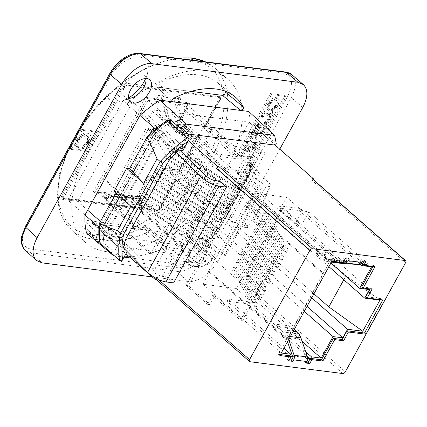 <?xml version="1.0" encoding="UTF-8"?>
<svg xmlns="http://www.w3.org/2000/svg" width="427" height="427" viewBox="0 0 427 427"><rect width="100%" height="100%" fill="white"/><g stroke="black" fill="none" stroke-linecap="round" stroke-linejoin="round"><path stroke-width="0.32" stroke-dasharray="2.13 1.6" d="M201.122 237.172A14.657 8.364 -48.7 0 1 204.031 238.421A14.657 8.364 -48.7 0 1 205.681 245.349A14.657 8.364 -48.7 0 1 191.766 261.18A14.657 8.364 -48.7 0 1 184.677 260.433A14.657 8.364 -48.7 0 1 186.407 246.011A14.657 8.364 -48.7 0 1 201.122 237.172M199.244 220.439A26.794 15.292 131.3 0 0 167.672 245.167A26.794 15.292 131.3 0 0 182.132 264.334A26.794 15.292 131.3 0 0 207.575 235.394A26.794 15.292 131.3 0 0 199.244 220.439M206.631 242.013A14.657 8.364 -48.7 0 1 209.54 243.262A14.657 8.364 -48.7 0 1 206.145 259.792A14.657 8.364 -48.7 0 1 190.186 265.279A14.657 8.364 -48.7 0 1 191.915 250.857A14.657 8.364 -48.7 0 1 206.631 242.013M128.596 98.333A14.657 8.364 -48.7 0 1 124.86 97.025A14.657 8.364 -48.7 0 1 126.589 82.603A14.657 8.364 -48.7 0 1 141.305 73.759A14.657 8.364 -48.7 0 1 144.219 75.008A14.657 8.364 -48.7 0 1 145.991 78.547M145.66 78.547A26.794 15.292 131.3 0 0 147.758 71.987A26.794 15.292 131.3 0 0 139.426 57.026A26.794 15.292 131.3 0 0 107.855 81.76A26.794 15.292 131.3 0 0 122.314 100.921A26.794 15.292 131.3 0 0 128.554 98.002M177.226 151.975L168.932 144.684L174.68 154.222M180.76 150.373L162.965 132.423L110.102 228.183A4.58 1.356 28.9 0 0 104.428 225.061L157.291 129.296A4.58 1.356 -151.1 0 1 162.965 132.423M157.291 129.296L155.529 128.911M153.704 130.892L154.825 132.53L157.456 133.101L168.932 144.684M124.47 245.178L116.069 240.449L104.594 228.867L157.456 133.101M331.651 261.751L324.696 274.299L323.212 274.113L286.693 340.271L288.177 340.463L281.244 353.012L203.012 284.238L236.243 288.471L243.171 275.917L248.663 276.616L245.792 274.091L246.977 274.246L283.501 208.082L282.316 207.933L285.183 210.452L279.696 209.753L295.335 223.502L302.012 224.356L308.94 211.803L302.263 210.954L295.335 223.502M245.792 274.091L282.316 207.933M283.501 208.082L302.012 224.356M104.594 228.867L101.962 228.296L101.007 227.329L100.228 224.143L104.428 225.061M100.228 224.143L149.749 134.436M116.069 240.449L124.358 247.735L123.141 247.58M110.102 228.183L153.079 271.545A6.869 2.034 28.9 0 0 162.249 276.344L166.813 276.926L219.681 181.16M173.592 282.887L166.813 276.926M101.962 228.296L154.825 132.53M101.007 227.329L153.869 131.569M252.117 289.869A2.29 1.308 -48.7 0 1 249.603 291.598L251.06 291.78L252.117 289.869L345.331 371.816M312.436 178.79A2.29 1.308 -48.7 0 1 312.383 180.696L313.108 179.383M156.463 279.738L156.736 279.77A2.29 1.308 -48.7 0 1 156.282 279.578M156.068 278.303A2.29 1.308 -48.7 0 1 156.335 277.673L156.004 278.265M179.58 97.457L180.984 98.696L177.573 98.258L176.164 97.025L179.58 97.457L177.728 101.386L188.558 102.768L176.741 124.172L185.638 125.303L180.808 134.062L198.309 136.293L179.511 170.346L162.009 168.115L157.173 176.874L148.276 175.737L136.459 197.146L125.629 195.763L125.063 196.212L126.467 197.45L123.056 197.018L124.027 197.872L110.678 196.169L126.755 197.253A13.963 10.696 97.3 0 1 127.241 197.295A13.963 10.696 97.3 0 1 131.922 199.473L138.38 205.147L139.432 203.241L132.973 197.562A16.242 12.442 -82.7 0 0 127.529 195.038A16.242 12.442 -82.7 0 0 126.963 194.979L110.518 193.879A4.606 3.528 -82.7 0 0 107.257 195.966L106.419 197.487L102.416 196.975L103.82 198.213L107.823 198.72L109.707 195.315L105.997 194.845L107.124 192.801L97.628 191.59L104.556 179.041L103.072 178.854L139.597 112.691L141.081 112.877L148.009 100.329L226.246 169.103L259.472 173.335L252.544 185.884L258.036 186.583L260.902 189.108L262.093 189.257L257.15 198.208L330.925 263.069M371.533 266.827L308.94 211.803M265.487 290.515L258.815 289.666L251.882 302.22L258.559 303.069L265.487 290.515L246.977 274.246M243.171 275.917L258.815 289.666M248.663 276.616L285.183 210.452M382.789 299.935L383.334 298.948L365.827 296.717M370.118 288.951L370.663 287.963L361.76 286.832M373.033 266.411L373.577 265.423L362.747 264.046M307.744 358.573L306.671 358.44L304.793 361.845L306.746 362.091M289.8 355.931L289.613 356.267L290.275 356.348M343.906 261.127L342.251 260.913L341.435 262.386M345.24 258.709L343.831 257.47L347.84 257.983L347.29 258.97M343.831 257.47L341.685 261.361L330.557 259.947L278.457 354.325L280.411 354.575M289.586 355.739L287.435 359.635L289.389 359.881M364.055 261.105L364.599 260.118L361.189 259.68L362.598 260.918M361.135 263.32L359.31 263.085L361.189 259.68M283.918 348.224L228.146 299.194L227.02 301.238L247.788 303.885L248.92 301.841L228.146 299.194M305.668 351.731L248.92 301.841M302.129 341.37L258.559 303.069M236.243 288.471L251.882 302.22M288.177 340.463L209.94 271.684L203.012 284.238M286.693 340.271L208.456 271.497L209.94 271.684M323.212 274.113L244.981 205.334L208.456 271.497M233.857 266.715L232.032 270.019L251.668 303.266L256.136 307.2L257.961 303.891L236.179 267.008L233.857 266.715L253.494 299.957L257.961 303.891M251.668 303.266L253.494 299.957M238.154 258.927L236.328 262.237L255.965 295.484L260.433 299.412L262.258 296.108L240.481 259.226L238.154 258.927L257.791 292.175L262.258 296.108M255.965 295.484L257.791 292.175M242.451 251.145L240.625 254.455L260.262 287.702L264.729 291.63L266.555 288.321L244.778 251.439L242.451 251.145L262.087 284.393L266.555 288.321M260.262 287.702L262.087 284.393M246.747 243.363L244.922 246.667L264.559 279.915L269.026 283.848L270.851 280.539L249.074 243.657L246.747 243.363L266.384 276.605L270.851 280.539M264.559 279.915L266.384 276.605M251.044 235.576L249.219 238.885L268.855 272.132L273.323 276.061L275.153 272.757L253.371 235.875L251.044 235.576L270.681 268.823L275.153 272.757M268.855 272.132L270.681 268.823M255.341 227.794L253.515 231.103L273.152 264.35L277.619 268.279L279.45 264.97L257.668 228.087L255.341 227.794L274.977 261.041L279.45 264.97M273.152 264.35L274.977 261.041M259.637 220.012L257.812 223.316L277.449 256.563L281.916 260.497L283.747 257.187L261.964 220.305L259.637 220.012L279.274 253.259L283.747 257.187M277.449 256.563L279.274 253.259M263.934 212.224L262.109 215.534L281.745 248.781L286.213 252.709L288.044 249.405L266.261 212.523L263.934 212.224L283.571 245.472L288.044 249.405M281.745 248.781L283.571 245.472M324.696 274.299L246.464 205.526L244.981 205.334M331.624 261.751L253.392 192.972L246.464 205.526M360.185 264.105L299.3 210.575L278.527 207.933L341.12 262.957M302.263 210.954L286.624 197.205L253.392 192.972M379.95 300.08L346.014 275.778L215.55 161.086L198.363 192.219L313.941 293.829M343.815 279.76L346.014 275.778M286.624 197.205L279.696 209.753M232.032 270.019L234.354 270.318L236.179 267.008M236.328 262.237L238.65 262.53L240.481 259.226M240.625 254.455L242.947 254.748L244.778 251.439M244.922 246.667L247.244 246.966L249.074 243.657M249.219 238.885L251.54 239.179L253.371 235.875M253.515 231.103L255.842 231.397L257.668 228.087M257.812 223.316L260.139 223.615L261.964 220.305M262.109 215.534L264.436 215.832L266.261 212.523M304.286 311.326L230.511 246.47L225.568 255.421L224.378 255.271L221.512 252.747L216.019 252.047L200.38 238.298L207.058 239.147L200.13 251.7L193.452 250.846L200.38 238.298M256.136 307.2L234.354 270.318M260.433 299.412L238.65 262.53M264.729 291.63L242.947 254.748M269.026 283.848L247.244 246.966M273.323 276.061L251.54 239.179M277.619 268.279L255.842 231.397M281.916 260.497L260.139 223.615M286.213 252.709L264.436 215.832M342.251 260.913L279.658 205.889L278.527 207.933M359.31 263.085L358.338 262.231L344.984 260.534L328.907 259.451A13.963 10.696 97.3 0 1 328.422 259.402A13.963 10.696 97.3 0 1 323.741 257.23L317.282 251.556L316.231 253.462L322.689 259.141A16.242 12.442 -82.7 0 0 328.133 261.666A16.242 12.442 -82.7 0 0 328.699 261.719L331.56 261.911M345.955 261.388L344.984 260.534M364.423 264.793L300.427 208.531L279.658 205.889M366.008 261.351L364.599 260.118M347.84 257.983L349.243 259.216M306.671 358.44L305.7 357.58L292.351 355.883M294.32 329.372L290.483 325.993L289.426 327.899L295.884 333.578A13.963 10.696 97.3 0 1 299.327 338.926L305.7 357.58M304.793 361.845L306.196 363.078M358.338 262.231L342.262 261.153A13.963 10.696 97.3 0 1 341.776 261.105A13.963 10.696 97.3 0 1 337.095 258.933L330.637 253.254L329.58 255.165L336.038 260.838A16.242 12.442 -82.7 0 0 341.488 263.368M288.844 360.868L287.435 359.635M307.152 356.07L247.788 303.885M289.613 356.267L227.02 301.238M299.3 210.575L300.427 208.531M384.743 300.186L383.334 298.948M372.072 289.196L370.663 287.963M374.986 266.661L373.577 265.423M289.426 327.899L276.077 326.201L282.535 331.88A13.963 10.696 97.3 0 1 285.978 337.229L287.51 341.712M290.483 325.993L277.128 324.296L276.077 326.201M288.721 339.513L287.59 336.193A16.242 12.442 -82.7 0 0 283.587 329.97L277.128 324.296M334.442 262.109L341.333 262.568M329.58 255.165L316.231 253.462M330.637 253.254L317.282 251.556M279.866 355.563L278.457 354.325M331.966 261.18L330.557 259.947M343.089 262.6L341.685 261.361M124.657 242.685L107.78 233.542L102.886 229.24A100.767 57.506 131.3 0 0 102.875 230.911L103.414 230.98A107.583 61.397 131.3 0 0 103.985 243.353L112.669 250.83A107.342 61.258 131.3 0 0 113.449 255.026M124.342 249.784L102.875 230.911M124.358 247.735A100.767 57.506 131.3 0 0 124.342 248.797M179.324 150.192L157.857 131.319A100.767 57.506 131.3 0 0 156.138 132.77L161.032 137.072L172.273 156.431M223.785 216.542L229.63 217.284L253.905 173.309L248.066 172.567L259.189 152.418L265.028 153.165L262.205 150.678L256.456 147.822L253.537 147.454L207.015 231.728L212.667 236.691L223.785 216.542L225.595 217.834L243.475 227.169L247.329 227.66L247.329 225.894A98.237 56.065 131.3 0 0 270.27 184.331L269.901 186.764A93.577 53.407 -48.7 0 1 247.329 227.66M207.015 231.728L209.935 232.096L215.683 234.951L218.507 237.433L229.63 217.284L231.701 217.551L255.976 173.575L253.905 173.309L265.028 153.165M92.04 223.118L118.183 246.742L92.04 223.118L186.658 235.165L251.06 291.78M117.644 246.336L125.954 253.809M157.809 210.682L159.388 208.557A1.831 0.539 -151.1 0 1 159.858 208.451A3.662 2.092 -48.7 0 1 155.834 211.216L62.385 199.318A3.662 2.092 -48.7 0 1 61.739 195.956L122.426 86.019A3.662 2.092 -48.7 0 1 126.456 83.254L219.905 95.152A3.662 2.092 -48.7 0 1 220.551 98.514L204.378 127.806A1.831 0.539 28.9 0 0 203.903 127.913A1.831 0.539 28.9 0 0 204.341 128.655L220.508 99.358L220.439 97.02L220.188 97.676L126.739 85.779L124.657 84.824L124.727 87.161L64.039 197.098L62.278 197.829L64.36 198.779L157.809 210.682A1.831 1.404 -82.7 0 0 157.195 210.394A1.831 1.404 -82.7 0 0 155.834 211.216M64.36 198.779A1.831 1.404 -82.7 0 0 63.746 198.496L157.195 210.394L159.821 209.294L175.993 180.002A1.831 0.539 -151.1 0 1 175.556 179.265A1.831 0.539 -151.1 0 1 176.031 179.159L183.626 180.125L211.968 128.773L204.378 127.806M124.657 84.824L220.225 96.833L157.846 209.833L62.278 197.829M117.425 246.31L117.585 246.021C100.9 230.671 92.275 222.478 91.72 221.437L117.857 245.061L117.585 246.021M188.334 140.803L154.425 110.113L180.909 133.112L180.029 133.336M179.65 133.598L178.897 134.494L152.407 111.495C153.373 111.799 162.452 119.165 179.65 133.598L179.804 133.309M152.407 111.495L149.551 116.667L132.605 101.77L77.629 201.363L87.636 210.164M94.575 216.265L91.72 221.437M124.444 84.637L62.064 197.637M248.695 111.458L250.307 119.864L249.037 122.159L275.143 145.111M275.522 145.159L249.037 122.159L154.425 110.113M175.993 180.002L190.682 192.913L204.528 202.793L185.387 237.46L175.321 244.377L99.277 234.695C96.715 236.04 95.797 237.182 96.539 238.117A99.891 57.01 131.3 0 0 102.982 246.651A99.891 57.01 131.3 0 0 166.114 246.971C168.259 244.767 168.644 243.561 167.256 243.353A17774.772 5254.422 28.9 0 0 149.172 228.312C150.373 229.347 149.978 230.559 148.004 231.941A17143.751 5177.823 -151.4 0 1 166.114 246.971M211.968 128.773L227.5 142.645L219.03 141.567L204.341 128.655M219.03 141.567L231.172 154.531L249.694 156.89A108.095 61.691 -48.7 0 1 223.049 205.152L212.769 203.844L231.701 217.551M249.037 122.159L231.172 154.531M269.901 186.764L266.048 186.273L249.646 174.259L225.595 217.834M249.646 174.259L248.066 172.567M259.189 152.418L253.537 147.454M218.507 237.433L212.667 236.691M215.683 234.951L262.205 150.678M209.935 232.096L256.456 147.822M225.568 255.421L207.058 239.147M177.728 101.386L179.132 102.624L178.272 104.183L187.917 105.41L176.047 126.91L257.15 198.208L230.511 246.47L149.407 175.171L137.537 196.671L200.13 251.7M260.902 189.108L224.378 255.271M307.018 306.372L159.196 176.415L149.407 175.171M311.747 297.811L163.925 167.854L159.196 176.415M328.934 266.672L181.112 136.72L196.335 138.658L179.148 169.791L198.363 192.219M179.148 169.791L163.925 167.854M243.582 172.983L236.905 172.134L243.833 159.586L250.51 160.435L243.582 172.983L262.093 189.257M196.335 138.658L215.55 161.086M252.544 185.884L236.905 172.134M176.047 126.91L185.836 128.159L369.451 289.581M185.836 128.159L181.112 136.72M102.416 196.975L104.562 193.084L93.438 191.664L145.538 97.287L156.661 98.706L158.812 94.815L162.815 95.322L161.977 96.844A4.606 3.528 -82.7 0 0 161.555 101.429L168.073 120.51A16.242 12.442 -82.7 0 0 172.076 126.734L178.534 132.407L179.586 130.502L173.127 124.823A13.963 10.696 97.3 0 1 169.69 119.475L163.311 100.82L162.34 99.966L158.63 99.491L221.223 154.521L241.992 157.163L240.865 159.207L220.097 156.56L221.223 154.521M124.027 197.872L140.104 198.95A13.963 10.696 97.3 0 1 140.59 198.998A13.963 10.696 97.3 0 1 145.271 201.17L151.729 206.849L152.781 204.939L146.328 199.265A16.242 12.442 -82.7 0 0 140.878 196.735A16.242 12.442 -82.7 0 0 140.312 196.682L123.873 195.577A4.606 3.528 -82.7 0 0 120.611 197.664L119.768 199.185L123.184 199.617L124.588 200.855L121.177 200.423L119.768 199.185M125.063 196.212L123.184 199.617M176.164 97.025L175.326 98.546A4.606 3.528 -82.7 0 0 174.905 103.131L181.422 122.207A16.242 12.442 -82.7 0 0 185.425 128.431L191.883 134.11L192.935 132.199L186.482 126.525A13.963 10.696 97.3 0 1 183.039 121.177L176.666 102.523L163.311 100.82M258.036 186.583L221.512 252.747M179.132 102.624L189.962 104.001L178.144 125.41L187.047 126.541L182.212 135.3L199.719 137.526L180.92 171.579L163.413 169.354L158.582 178.107L149.68 176.975L137.862 198.379L127.032 197.002L127.892 195.443L190.485 250.473L169.716 247.825L107.124 192.801M137.537 196.671L127.892 195.443M180.984 98.696L179.105 102.101L175.694 101.663L176.666 102.523M177.573 98.258L175.694 101.663M148.009 100.329L157.504 101.535L158.63 99.491M103.82 198.213L105.971 194.322L94.842 192.903L146.941 98.525L158.07 99.939L160.216 96.048L164.219 96.561L162.34 99.966M126.467 197.45L124.588 200.855M123.056 197.018L121.177 200.423M157.504 101.535L220.097 156.56M178.272 104.183L240.865 159.207M187.917 105.41L250.51 160.435M259.472 173.335L243.833 159.586M141.081 112.877L219.313 181.656L226.246 169.103M139.597 112.691L217.829 181.464L219.313 181.656M103.072 178.854L181.31 247.628L217.829 181.464M234.957 191.664L236.782 188.355L174.622 149.696L170.154 145.767L168.329 149.071L237.284 191.963L234.957 191.664L172.796 153.005L168.329 149.071M174.622 149.696L172.796 153.005M230.66 199.446L232.485 196.142L170.325 157.478L165.857 153.549L164.027 156.858L232.987 199.745L230.66 199.446L168.5 160.787L164.027 156.858M170.325 157.478L168.5 160.787M226.363 207.234L228.189 203.925L166.028 165.265L161.561 161.331L159.73 164.641L228.691 207.527L226.363 207.234L164.203 168.569L159.73 164.641M166.028 165.265L164.203 168.569M222.067 215.016L223.892 211.707L161.732 173.047L157.264 169.113L155.433 172.423L224.394 215.315L222.067 215.016L159.906 176.356L155.433 172.423M161.732 173.047L159.906 176.356M217.77 222.798L219.595 219.494L157.435 180.829L152.967 176.901L151.137 180.21L220.097 223.097L217.77 222.798L155.609 184.138L151.137 180.21M157.435 180.829L155.609 184.138M213.473 230.585L215.299 227.276L153.138 188.617L148.671 184.683L146.84 187.992L215.8 230.879L213.473 230.585L151.313 191.92L146.84 187.992M153.138 188.617L151.313 191.92M209.177 238.367L211.002 235.058L148.842 196.399L144.369 192.465L142.543 195.774L211.504 238.666L209.177 238.367L147.016 199.708L142.543 195.774M148.842 196.399L147.016 199.708M204.88 246.149L206.705 242.846L144.545 204.181L140.072 200.252L138.247 203.562L207.207 246.448L204.88 246.149L142.719 207.49L138.247 203.562M144.545 204.181L142.719 207.49M104.556 179.041L182.793 247.815L181.31 247.628M97.628 191.59L175.86 260.369L182.793 247.815M193.452 250.846L209.091 264.601L175.86 260.369M209.091 264.601L216.019 252.047M236.782 188.355L239.109 188.654L237.284 191.963M232.485 196.142L234.813 196.436L232.987 199.745M228.189 203.925L230.516 204.218L228.691 207.527M223.892 211.707L226.219 212.005L224.394 215.315M219.595 219.494L221.923 219.788L220.097 223.097M215.299 227.276L217.626 227.57L215.8 230.879M211.002 235.058L213.329 235.357L211.504 238.666M206.705 242.846L209.033 243.139L207.207 246.448M170.154 145.767L239.109 188.654M165.857 153.549L234.813 196.436M161.561 161.331L230.516 204.218M157.264 169.113L226.219 212.005M152.967 176.901L221.923 219.788M148.671 184.683L217.626 227.57M144.369 192.465L213.329 235.357M140.072 200.252L209.033 243.139M105.997 194.845L168.59 249.87L169.716 247.825M109.707 195.315L110.678 196.169M125.357 196.255L189.358 252.512L168.59 249.87M107.823 198.72L106.419 197.487M158.812 94.815L160.216 96.048M164.219 96.561L162.815 95.322M177.696 100.863L179.105 102.101M177.995 100.9L241.992 157.163M190.485 250.473L189.358 252.512M188.558 102.768L189.962 104.001M176.741 124.172L178.144 125.41M185.638 125.303L187.047 126.541M180.808 134.062L182.212 135.3M198.309 136.293L199.719 137.526M179.511 170.346L180.92 171.579M162.009 168.115L163.413 169.354M157.173 176.874L158.582 178.107M148.276 175.737L149.68 176.975M136.459 197.146L137.862 198.379M125.629 195.763L127.032 197.002M192.935 132.199L179.586 130.502M191.883 134.11L178.534 132.407M152.781 204.939L139.432 203.241M151.729 206.849L138.38 205.147M156.661 98.706L158.07 99.939M145.538 97.287L146.941 98.525M93.438 191.664L94.842 192.903M104.562 193.084L105.971 194.322M112.669 250.83L114.543 251.071L117.857 245.061M114.468 255.922L124.108 257.15M130.71 257.988L201.976 267.062L175.321 244.377M118.183 246.742L212.795 258.789L212.048 260.144L201.976 267.062M180.909 133.112L188.366 134.062M178.897 134.494L182.212 128.49M203.417 248.909L287.857 95.952C293.824 83.292 292.372 75.728 283.507 73.263L137.697 54.693C129.392 53.391 116.432 62.294 110.508 73.375L26.068 226.331C20.101 238.992 21.553 246.555 30.418 249.021L176.228 267.59C184.533 268.893 197.493 259.99 203.417 248.909A2.749 0.811 -151.1 0 1 206.849 250.612L218.192 260.705L279.76 149.172M152.225 276.904L187.981 281.457L176.639 271.364L30.835 252.8L25.278 250.366M218.192 260.705C211.605 273.013 197.205 282.904 187.981 281.457M96.539 238.117A17143.751 4954.945 -150.8 0 1 80.735 223.38C80.724 221.357 81.637 220.215 83.468 219.942L149.172 228.312L167.256 243.353M83.468 219.942A17774.772 5254.422 28.9 0 0 99.277 234.695L86.548 233.078M204.528 202.793L212.769 203.844L199.158 193.991L183.626 180.125M188.344 133.923L181.998 145.415L182.9 150.646M127.155 251.631L127.924 250.238L125.469 249.928M130.886 206.22L116.859 191.696L116.043 193.175M276.274 143.803L250.307 119.864M185.387 237.46L212.048 260.144M186.658 235.165L212.795 258.789M95.616 131.19L81.018 129.328L70.444 148.484L85.048 150.341L95.616 131.19L96.748 132.183L82.149 130.326L71.576 149.477L86.174 151.334L96.748 132.183M106.963 251.716A108.298 61.808 131.3 0 0 215.875 186.103A108.298 61.808 131.3 0 0 228.183 79.561A108.298 61.808 131.3 0 0 110.545 120.334A108.298 61.808 131.3 0 0 85.176 242.232A108.298 61.808 131.3 0 0 106.963 251.716M161.032 137.072L157.189 141.001L152.669 137.024A9.159 5.225 -48.7 0 1 156.138 132.77M152.669 137.024L104.252 224.719L108.778 228.696L157.189 141.001M108.778 228.696L107.78 233.542M102.886 229.24A9.159 5.225 -48.7 0 1 104.252 224.719M113.94 191.323L116.859 191.696M99.801 242.659L103.985 243.353M171.649 120.772A107.583 61.397 131.3 0 0 158.396 131.388L157.857 131.319M78.269 147.726L79.054 146.728L77.933 145.249L78.563 140.974C80.543 137.686 83.238 136.058 86.644 136.096L88.576 136.88L88.586 142.543L83.046 147.87L83.025 148.804L85.138 147.502L89.9 142.143C91.207 139.768 91.602 137.75 91.084 136.09L90.129 134.574L88.117 133.742C84.151 133.699 80.708 136.01 77.783 140.68L76.55 144.796L75.584 145.041L75.147 145.831L78.269 147.726L74.02 144.838L74.458 144.048L75.419 143.798L76.652 139.688C79.577 135.017 83.025 132.706 86.985 132.749L88.997 133.582L89.953 135.097C90.476 136.757 90.081 138.775 88.768 141.15L84.007 146.509L81.893 147.811L81.92 146.877L87.46 141.55L87.45 135.887L85.517 135.103C82.107 135.065 79.417 136.693 77.436 139.981L76.801 144.251L77.922 145.73L77.138 146.728M75.147 145.831L74.02 144.838M79.054 146.728L77.922 145.73M77.933 145.249L76.801 144.251M83.046 147.87L81.92 146.877M83.025 148.804L81.893 147.811M85.138 147.502L84.007 146.509M76.55 144.796L75.419 143.798M75.584 145.041L74.458 144.048M81.018 129.328L82.149 130.326M85.048 150.341L86.174 151.334M70.444 148.484L71.576 149.477M127.924 250.238L127.022 245.013L120.676 256.504L121.54 261.521M114.543 251.071L120.676 256.504M100.43 221.453L127.022 245.013M181.998 145.415L149.551 116.667M173.8 98.157A17143.751 5180.455 28.6 0 1 158.011 83.388C156.036 84.77 155.647 85.982 156.842 87.023L172.182 101.562M158.011 83.388A98.931 56.46 -48.7 0 1 217.279 82.48A98.931 56.46 -48.7 0 1 224.757 91.058M191.141 91.389L156.842 87.023A17774.772 5254.422 -151.1 0 0 171.937 101.103M148.004 231.941A98.931 56.46 -48.7 0 1 86.676 231.039A98.931 56.46 -48.7 0 1 80.735 223.38M190.682 192.913L199.158 193.991M227.698 209.273L227.671 208.392A108.095 61.691 131.3 0 0 253.761 161.128L253.601 162.351A105.8 60.383 -48.7 0 1 227.698 209.273L226.091 209.07A103.377 58.995 131.3 0 0 251.994 162.148L253.601 162.351M227.671 208.392L223.049 205.152M249.694 156.89L253.761 161.128M247.329 225.894L226.08 210.805L224.912 209.241L226.091 209.07M250.846 142.164L251.508 141.364C250.494 140.574 250.676 139.069 252.058 136.864L253.627 134.019L256.99 134.446L256.275 135.743C255.383 137.467 254.492 138.204 253.595 137.953L252.848 138.85L256.696 139.335L257.203 138.412L256.323 138.167L256.814 135.962L257.604 134.521L260.331 134.868C260.993 134.852 261.03 135.322 260.443 136.272L260.246 136.624L260.78 136.693L263.555 131.66L263.027 131.591L261.244 133.091L255.287 132.333C254.599 132.338 254.529 131.916 255.079 131.057L255.325 130.614L254.796 130.545L249.219 140.648L250.846 142.164L248.087 139.656L253.665 129.552L254.193 129.621L253.948 130.064C253.398 130.918 253.467 131.345 254.161 131.34L260.118 132.098L261.895 130.598L262.424 130.667L259.648 135.701L259.12 135.631L259.312 135.279C259.904 134.324 259.867 133.859 259.2 133.875L256.472 133.528L255.682 134.964L255.191 137.174L256.077 137.419L255.565 138.343L251.722 137.857L252.464 136.955C253.366 137.211 254.257 136.475 255.143 134.751L255.858 133.454L252.496 133.021L250.927 135.866C249.544 138.076 249.363 139.581 250.377 140.371L249.715 141.172M249.219 140.648L248.087 139.656M251.508 141.364L250.377 140.371M253.627 134.019L252.496 133.021M256.99 134.446L255.858 133.454M253.36 137.921L252.234 136.928M252.848 138.85L251.722 137.857M256.696 139.335L255.565 138.343M257.203 138.412L256.077 137.419M257.604 134.521L256.472 133.528M260.331 134.868L259.2 133.875L260.331 134.868M260.246 136.624L259.12 135.631M260.78 136.693L259.648 135.701M263.555 131.66L262.424 130.667M263.027 131.591L261.895 130.598M255.287 132.333L253.697 131.196L255.287 132.333M255.325 130.614L254.193 129.621M254.796 130.545L253.665 129.552M262.637 117.372L264.308 115.776L270.419 116.555L270.926 116.939L270.147 118.412C268.957 120.718 267.297 122.266 265.167 123.056L264.889 123.926L268.444 122.8L273.696 113.294L273.168 113.224L271.396 114.783L265.439 114.025L264.911 113.87L265.466 112.242L264.932 112.178L262.103 117.302L262.637 117.372L261.505 116.374L260.977 116.309L263.806 111.185L264.334 111.25L263.779 112.877L264.313 113.032L270.264 113.79L272.036 112.232L272.565 112.301L267.318 121.807L263.763 122.933L264.035 122.063C266.165 121.273 267.825 119.725 269.021 117.42L269.795 115.941L269.288 115.562L263.176 114.783L261.505 116.374M262.103 117.302L260.977 116.309M270.419 116.555L269.288 115.562L270.419 116.555M269.773 115.674L270.899 116.662M265.167 123.056L264.035 122.063M264.889 123.926L263.763 122.933M268.444 122.8L267.318 121.807M273.696 113.294L272.565 112.301M273.168 113.224L272.036 112.232M265.466 112.242L264.334 111.25M264.932 112.178L263.806 111.185M268.914 110.63L269.56 109.771L268.796 108.522L269.522 104.866C271.209 102.026 273.344 100.601 275.927 100.58L277.224 101.119L277.027 106.067L272.522 110.694L272.447 111.495L274.123 110.353L278.041 105.709L279.285 100.526L278.521 99.112L277.176 98.552C274.177 98.568 271.433 100.591 268.951 104.615L267.782 108.143L267.03 108.378L266.651 109.061L268.914 110.63L265.525 108.068L265.904 107.385L266.651 107.15L267.82 103.622C270.307 99.598 273.045 97.575 276.045 97.553L277.39 98.119L278.153 99.528L276.909 104.716L272.992 109.36L271.316 110.502L271.391 109.702L275.895 105.074L276.098 100.126L274.796 99.587C272.218 99.608 270.083 101.034 268.391 103.873L267.665 107.529L268.428 108.778L267.782 109.638M266.651 109.061L265.525 108.068M269.56 109.771L268.428 108.778M268.796 108.522L267.665 107.529M272.522 110.694L271.391 109.702M272.447 111.495L271.316 110.502M274.123 110.353L272.992 109.36M267.782 108.143L266.651 107.15M267.03 108.378L265.904 107.385M256.317 128.815L258.34 127.299L263.987 128.015C264.74 128.025 264.82 128.49 264.233 129.408L264.019 129.797L264.548 129.861L267.339 124.801L266.811 124.737L264.953 126.264L258.597 125.362L259.109 123.755L258.581 123.686L255.789 128.746L256.317 128.815L254.657 127.753L257.449 122.693L257.983 122.762L257.465 124.364L263.822 125.271L265.679 123.739L266.213 123.809L263.416 128.869L262.888 128.799L263.101 128.415C263.694 127.497 263.608 127.032 262.856 127.022L257.214 126.301L255.186 127.822M255.789 128.746L254.657 127.753M263.987 128.015L262.856 127.022L263.987 128.015M264.019 129.797L262.888 128.799M264.548 129.861L263.416 128.869M267.339 124.801L266.213 123.809M266.811 124.737L265.679 123.739M259.109 123.755L257.983 122.762M258.581 123.686L257.449 122.693M243.998 154.574L244.655 153.773C243.641 152.983 243.828 151.478 245.205 149.269L246.774 146.424L250.142 146.856L249.421 148.153C248.535 149.877 247.644 150.614 246.747 150.357L246 151.259L249.843 151.745L250.355 150.822L249.475 150.576L249.96 148.366L250.756 146.931L253.483 147.278C254.145 147.262 254.182 147.726 253.59 148.681L253.398 149.034L253.926 149.103L256.707 144.07L256.173 144L254.396 145.5L248.439 144.742C247.745 144.748 247.676 144.321 248.231 143.467L248.477 143.024L247.943 142.954L242.371 153.058L243.998 154.574L241.239 152.06L246.817 141.961L247.345 142.031L247.1 142.474C246.55 143.328 246.619 143.755 247.308 143.75L253.264 144.507L255.047 143.008L255.576 143.077L252.795 148.11L252.266 148.041L252.464 147.689C253.051 146.733 253.014 146.269 252.352 146.285L249.624 145.938L248.829 147.374L248.343 149.578L249.224 149.824L248.711 150.752L244.868 150.261L245.616 149.365C246.512 149.615 247.404 148.884 248.295 147.16L249.01 145.863L245.648 145.431L244.079 148.276C242.696 150.485 242.515 151.985 243.529 152.781L242.867 153.581M242.371 153.058L241.239 152.06M244.655 153.773L243.529 152.781M246.774 146.424L245.648 145.431M250.142 146.856L249.01 145.863M246.512 150.331L245.381 149.338M246 151.259L244.868 150.261M249.843 151.745L248.711 150.752M250.355 150.822L249.224 149.824M250.756 146.931L249.624 145.938M253.483 147.278L252.352 146.285L253.483 147.278M253.398 149.034L252.266 148.041M253.926 149.103L252.795 148.11M256.707 144.07L255.576 143.077M256.173 144L255.047 143.008M248.439 144.742L246.843 143.605L248.439 144.742M248.477 143.024L247.345 142.031M247.943 142.954L246.817 141.961M270.408 93.588L236.574 154.878L251.172 156.736L285.006 95.451L270.408 93.588L271.535 94.58L237.7 155.871L252.304 157.734L286.138 96.443L271.535 94.58M285.006 95.451L286.138 96.443M251.172 156.736L252.304 157.734M236.574 154.878L237.7 155.871M243.475 227.169L266.048 186.273M270.27 184.331L251.62 164.539L250.665 162.591L251.994 162.148M255.976 173.575L227.5 142.645M84.946 215.037L68 200.14L122.976 100.542L132.605 101.77M139.928 115.445L122.976 100.542M77.629 201.363L68 200.14M158.396 131.388L155.775 129.125M98.984 227.159L103.414 230.98M146.498 127.764L105.677 201.709L133.662 226.31L128.826 235.063L150.352 253.985L200.839 162.527L179.313 143.605L174.483 152.364L146.498 127.764L148.815 128.057L107.994 202.003L135.973 226.604L131.142 235.362L152.663 254.284L203.151 162.82L181.63 143.899L176.794 152.658L148.815 128.057M174.483 152.364L176.794 152.658M105.677 201.709L107.994 202.003M133.662 226.31L135.973 226.604M179.313 143.605L181.63 143.899M200.839 162.527L203.151 162.82M150.352 253.985L152.663 254.284M128.826 235.063L131.142 235.362M240.449 320.191L281.27 246.246L253.291 221.645L258.121 212.886L236.601 193.965L186.113 285.423L207.634 304.35L212.47 295.591L240.449 320.191L242.766 320.485L283.581 246.539L255.602 221.939L260.438 213.185L238.912 194.258L188.424 285.722L209.951 304.643L214.781 295.884L242.766 320.485M212.47 295.591L214.781 295.884M281.27 246.246L283.581 246.539M253.291 221.645L255.602 221.939M207.634 304.35L209.951 304.643M186.113 285.423L188.424 285.722M236.601 193.965L238.912 194.258M258.121 212.886L260.438 213.185M153.079 271.545L205.942 175.78M162.249 276.344L215.112 180.578M342.817 373.545L249.603 291.598M405.597 262.642L312.383 180.696M158.348 279.445L156.335 277.673M156.736 279.77L249.95 361.717M299.327 338.926L285.978 337.229M295.884 333.578L282.535 331.88M293.306 331.208L283.587 329.97M290.36 336.545L287.59 336.193M331.469 262.077L328.699 261.719M336.038 260.838L322.689 259.141M337.095 258.933L323.741 257.23M342.262 261.153L328.907 259.451M120.611 197.664L107.257 195.966M175.326 98.546L161.977 96.844M183.039 121.177L169.69 119.475M186.482 126.525L173.127 124.823M185.425 128.431L172.076 126.734M181.422 122.207L168.073 120.51M174.905 103.131L161.555 101.429M123.873 195.577L110.518 193.879M140.312 196.682L126.963 194.979M146.328 199.265L132.973 197.562M145.271 201.17L131.922 199.473M140.104 198.95L126.755 197.253M189.785 59.129A105.352 60.127 131.3 0 0 58.654 183.882A105.352 60.127 131.3 0 0 174.995 198.699A105.352 60.127 131.3 0 0 189.785 59.129M205.35 61.814A108.1 61.691 -48.7 0 1 213.916 67.279A108.1 61.691 -48.7 0 1 201.629 173.629A108.1 61.691 -48.7 0 1 92.915 239.12A108.1 61.691 -48.7 0 1 71.17 229.651A108.1 61.691 -48.7 0 1 78.547 132.039A108.1 61.691 -48.7 0 1 178.155 58.35M176.031 179.159L159.858 208.451M169.113 160.467L157.136 141.091M108.826 228.6L126.072 238.426M100.286 242.883A1959.487 579.247 28.9 0 0 108.693 250.841M78.563 140.974L77.436 139.981M86.644 136.096L85.517 135.103M88.586 142.543L87.46 141.55M89.9 142.143L88.768 141.15M91.084 136.09L89.953 135.097M88.117 133.742L86.985 132.749M77.783 140.68L76.652 139.688M220.508 99.358A1.831 0.539 -151.1 0 1 220.076 98.621A1.831 0.539 -151.1 0 1 220.551 98.514M220.188 97.676A1.831 1.404 97.3 0 1 219.905 95.152M126.739 85.779A1.831 1.404 97.3 0 1 126.456 83.254M124.727 87.161A1.831 0.539 28.9 0 0 122.426 86.019M64.039 197.098A1.831 0.539 28.9 0 0 61.739 195.956M63.863 198.534L63.746 198.496A1.831 1.404 -82.7 0 0 62.385 199.318M159.821 209.294A1.831 0.539 -151.1 0 1 159.388 208.557L175.556 179.265M252.058 136.864L250.927 135.866M256.275 135.743L255.143 134.751M253.595 137.953L252.464 136.955M256.867 138.369L255.736 137.371M256.814 135.962L255.682 134.964M260.443 136.272L259.312 135.279M262.845 131.916L261.719 130.924M261.244 133.091L260.118 132.098M255.079 131.057L253.948 130.064M262.899 116.897L261.767 115.904M264.308 115.776L263.176 114.783M270.542 117.703L269.41 116.71M270.147 118.412L269.021 117.42M272.933 113.641L271.807 112.648M271.396 114.783L270.264 113.79M265.439 114.025L264.313 113.032M265.236 112.659L264.105 111.666M269.522 104.866L268.391 103.873M275.927 100.58L274.796 99.587M277.027 106.067L275.895 105.074M278.041 105.709L276.909 104.716M279.285 100.526L278.153 99.528M277.176 98.552L276.045 97.553M268.951 104.615L267.82 103.622M256.531 128.426L255.405 127.433M258.34 127.299L257.214 126.301M264.233 129.408L263.101 128.415M266.581 125.154L265.45 124.161M264.953 126.264L263.822 125.271M259.173 125.527L258.047 124.535M258.879 124.172L257.748 123.179M245.205 149.269L244.079 148.276M249.421 148.153L248.295 147.16M246.747 150.357L245.616 149.365M250.014 150.774L248.888 149.781M249.96 148.366L248.829 147.374M253.59 148.681L252.464 147.689M255.997 144.326L254.866 143.333M254.396 145.5L253.264 144.507M248.231 143.467L247.1 142.474M226.08 210.805A98.797 56.385 131.3 0 0 251.62 164.539M110.508 73.375A2.749 0.811 28.9 0 0 109.814 73.508M139.73 53.46A2.749 2.103 -82.7 0 0 137.697 54.693M26.068 226.331A2.749 0.811 28.9 0 0 25.358 226.491L25.348 226.518M30.418 249.021A2.749 2.103 -82.7 0 0 30.835 252.8L41.969 262.867M176.228 267.59A2.749 2.103 -82.7 0 0 176.639 271.364C185.857 272.805 200.258 262.915 206.849 250.612L291.289 97.655A2.749 0.811 -151.1 0 0 287.857 95.952M291.812 74.698C296.706 79.71 296.535 87.359 291.289 97.655L302.775 107.476M283.507 73.263A2.749 2.103 97.3 0 1 285.54 72.024M205.681 245.349L207.575 235.394M191.766 261.18L182.132 264.334M209.54 243.262L204.031 238.421M190.186 265.279L184.677 260.433M145.863 81.941L147.758 71.987M131.948 97.772L122.314 100.921M149.722 79.854L144.219 75.008M130.368 101.866L124.86 97.025M328.133 261.666L331.464 262.093M328.422 259.402L341.776 261.105M127.529 195.038L140.878 196.735M127.241 197.295L140.59 198.998M205.568 61.84L213.916 67.279L228.183 79.561M85.176 242.232L71.17 229.651L61.109 215.181L57.202 195.956L59.604 173.426L68.053 149.151M79.369 128.655L99.79 102.619L124.236 80.906L150.411 65.566L175.903 58.067M88.576 136.88L87.45 135.887M90.129 134.574L88.997 133.582M217.279 82.48L234.85 96.651M86.676 231.039L102.982 246.651M203.903 127.913L220.396 97.666M117.809 246.582L100.58 231.007M256.323 138.167L255.191 137.174M264.911 113.87L263.779 112.877M277.224 101.119L276.098 100.126M278.521 99.112L277.39 98.119M258.597 125.362L257.465 124.364M249.475 150.576L248.343 149.578M224.906 209.235C236.894 194.034 245.482 178.486 250.665 162.591"/><path stroke-width="0.64" d="M145.991 78.547A14.657 8.364 -48.7 0 1 145.863 81.941A14.657 8.364 -48.7 0 1 131.948 97.772A14.657 8.364 -48.7 0 1 128.596 98.333M128.554 98.002A26.794 15.292 131.3 0 0 145.66 78.547M146.813 78.6A14.657 8.364 -48.7 0 1 149.722 79.854A14.657 8.364 -48.7 0 1 146.328 96.385A14.657 8.364 -48.7 0 1 130.368 101.866A14.657 8.364 -48.7 0 1 132.098 87.444A14.657 8.364 -48.7 0 1 146.813 78.6M176.004 151.815L200.525 176.554A13.739 4.062 28.9 0 0 218.864 186.156L226.459 187.122L173.592 282.887L166.002 281.921A13.739 4.062 -151.1 0 1 147.657 272.314L123.141 247.58L124.47 245.178A100.767 57.506 131.3 0 1 124.657 242.685L126.072 238.426L169.113 160.467L172.273 156.431A100.767 57.506 -48.7 0 1 174.68 154.222L176.004 151.815L177.226 151.975A100.767 57.506 -48.7 0 1 179.324 150.192L182.9 150.646L189.209 138.94L187.25 137.836A105.346 60.122 131.3 0 0 160.178 161.529L157.067 158.796L147.683 137.654A105.346 60.122 -48.7 0 1 167.085 121.492C169.193 122.127 172.284 124.385 176.356 128.265L187.25 137.836M180.76 150.373L205.942 175.78A6.869 2.034 -151.1 0 0 215.112 180.578L219.681 181.16L226.459 187.122M155.529 128.911L153.096 128.383L153.704 130.892M149.749 134.436L153.096 128.383M405.65 260.737L312.436 178.79A2.29 1.308 -48.7 0 0 311.982 178.593L405.196 260.539A2.29 1.308 -48.7 0 1 405.65 260.737A2.29 1.308 -48.7 0 1 405.597 262.642L345.331 371.816A2.29 1.308 -48.7 0 1 342.817 373.545L249.95 361.717A2.29 1.308 -48.7 0 1 249.496 361.525A2.29 1.308 -48.7 0 1 249.549 359.619L309.815 250.446A2.29 1.308 -48.7 0 1 312.329 248.717L219.115 166.77A2.29 1.308 -48.7 0 0 216.601 168.5L217.658 166.583L219.115 166.77M405.196 260.539L312.329 248.717M341.333 262.568L345.144 262.824A4.606 3.528 -82.7 0 0 348.405 260.737L349.243 259.216L345.24 258.709L343.089 262.6L331.966 261.18L279.866 355.563L290.99 356.977L288.844 360.868L292.847 361.381L293.685 359.86A4.606 3.528 -82.7 0 0 294.107 355.275L288.721 339.513M331.464 262.093L341.488 263.368A16.242 12.442 -82.7 0 0 342.054 263.422L358.493 264.526A4.606 3.528 -82.7 0 0 361.754 262.44L362.598 260.918L366.008 261.351L364.13 264.756L362.72 263.523L364.055 261.105M294.32 329.372L296.936 331.672A16.242 12.442 -82.7 0 1 300.944 337.896L307.461 356.972A4.606 3.528 -82.7 0 1 307.04 361.557L306.196 363.078L309.612 363.516L312.057 359.662L322.887 361.039L334.704 339.63L343.602 340.767L348.437 332.009L365.944 334.24L384.743 300.186L367.236 297.955L372.072 289.196L363.169 288.065L374.986 266.661L364.156 265.279L364.423 264.793L364.13 264.756M249.496 361.525L156.282 279.578A2.29 1.308 -48.7 0 1 156.068 278.303M330.925 263.069L359.662 288.332L371.533 266.827L361.888 265.599L362.747 264.046L364.156 265.279M312.057 359.662L310.648 358.424L311.507 356.865L321.152 358.093L333.023 336.593L342.812 337.837L347.541 329.276L362.763 331.213L379.95 300.08L364.727 298.142L369.451 289.581L359.662 288.332M310.648 358.424L321.478 359.801L333.295 338.397L342.198 339.529L347.028 330.776L364.535 333.001L382.789 299.935M367.236 297.955L365.827 296.717L370.118 288.951M363.169 288.065L361.76 286.832L373.033 266.411M306.746 362.091L308.203 362.277L310.082 358.872L307.744 358.573M290.275 356.348L293.322 356.737L292.351 355.883L287.51 341.712M281.27 353.017L290.739 354.223L289.8 355.931M341.435 262.386L341.12 262.957L331.651 261.751M347.29 258.97L345.955 261.388L343.906 261.127M280.411 354.575L289.586 355.739L290.99 356.977M289.389 359.881L291.444 360.142L293.322 356.737M362.72 263.523L361.135 263.32M290.739 354.223L283.918 348.224M311.507 356.865L305.668 351.731M321.152 358.093L302.129 341.37M361.888 265.599L360.185 264.105M362.763 331.213L328.827 306.917L343.815 279.76M333.023 336.593L304.286 311.326M309.612 363.516L308.203 362.277M291.444 360.142L292.847 361.381M311.491 360.11L310.082 358.872M311.79 360.148L307.152 356.07M322.887 361.039L321.478 359.801M334.704 339.63L333.295 338.397M343.602 340.767L342.198 339.529M348.437 332.009L347.028 330.776M365.944 334.24L364.535 333.001M331.56 261.911L334.442 262.109M124.342 248.797A100.767 57.506 131.3 0 0 124.342 249.784L125.469 249.928M313.108 179.383L313.439 178.78L311.982 178.593M156.463 279.738L155.279 279.584L156.004 278.265M125.954 253.809L155.279 279.584M217.658 166.583L188.334 140.803M87.636 210.164L100.43 221.453M275.143 145.111L313.439 178.78M328.827 306.917L313.941 293.829M342.812 337.837L307.018 306.372M347.541 329.276L311.747 297.811M364.727 298.142L328.934 266.672M113.449 255.026A107.342 61.258 131.3 0 0 113.635 255.816L114.468 255.922M124.108 257.15L130.71 257.988M188.366 134.062L275.522 145.159L276.274 143.803L274.662 135.396L186.316 124.15A107.342 61.258 131.3 0 0 180.333 128.249L182.212 128.49L188.344 133.923L189.209 138.94M279.76 149.172L302.775 107.476C308.027 97.191 308.209 89.542 303.309 84.53L291.774 74.666M109.814 73.508A2.749 0.811 28.9 0 0 109.798 73.535A2.749 0.811 28.9 0 0 109.792 73.54A2.749 0.811 28.9 0 0 110.438 74.629C117.014 62.31 131.415 52.42 140.643 53.877L286.453 72.441L291.806 74.693C290.696 73.508 288.609 72.617 285.535 72.024A2.749 2.103 97.3 0 1 285.546 72.024A2.749 2.103 97.3 0 1 286.453 72.441L297.945 82.267L303.309 84.53M297.945 82.267L151.927 63.671L140.643 53.877A2.749 2.103 -82.7 0 0 139.736 53.46A2.749 2.103 -82.7 0 0 139.73 53.46C128.41 52.345 116.47 61.974 109.798 73.54M109.798 73.535L25.358 226.491A2.749 0.811 28.9 0 0 25.358 226.497A2.749 0.811 28.9 0 0 25.999 227.586L110.438 74.629L121.722 84.423C128.308 72.115 142.703 62.225 151.927 63.671M121.722 84.423L37.138 237.652L25.999 227.586C20.811 237.7 20.565 245.295 25.268 250.361C22.893 248.13 21.585 245.173 21.35 241.495L21.638 236.67L25.358 226.497M152.225 276.904L41.969 262.867L36.423 260.438C31.71 255.378 31.95 247.783 37.138 237.652M113.635 255.816L86.548 233.078A108.095 61.691 -48.7 0 1 84.946 215.037L139.928 115.445A108.095 61.691 -48.7 0 1 159.928 100.153L240.631 110.433C243.198 109.088 244.116 107.951 243.374 107.017A99.891 57.01 131.3 0 0 234.85 96.651A99.891 57.01 131.3 0 0 173.8 98.157C171.649 100.361 171.27 101.567 172.657 101.775A17774.772 5254.422 -151.1 0 1 171.937 101.103M172.182 101.562L172.657 101.775M243.374 107.017A17143.751 4957.577 29.2 0 0 225.285 91.954C225.291 93.972 224.383 95.12 222.552 95.386A17774.772 5254.422 -151.1 0 1 240.631 110.433L248.695 111.458L274.662 135.396M122.666 259.765A103.056 58.814 -48.7 0 1 123.6 234.412L120.505 233.398A105.346 60.122 131.3 0 0 119.581 260.417L121.54 261.521L127.155 251.631M123.6 234.412L162.82 163.365L160.178 161.529L120.505 233.398L117.398 230.665L99.987 224.058A105.346 60.122 -48.7 0 0 100.169 242.712L101.514 244.356L100.169 242.712M180.333 128.249L171.649 120.772L167.955 120.302L166.546 120.777L167.085 121.492M119.581 260.417L101.514 244.356M166.546 120.777A105.191 60.036 131.3 0 0 147.08 136.955L147.683 137.654M126.627 168.339L143.579 183.236L129.546 168.713L126.627 168.339L113.94 191.323L130.886 206.22L117.398 230.665M99.987 224.058L99.331 223.454L116.043 193.175M129.546 168.713L147.08 136.955M157.067 158.796L143.579 183.236M99.331 223.454A105.191 60.036 131.3 0 0 99.55 242.136M224.757 91.058A98.931 56.46 -48.7 0 1 225.285 91.954M222.552 95.386L191.141 91.389M159.928 100.153L186.316 124.15M155.775 129.125L139.928 115.445M84.946 215.037L98.984 227.159M147.657 272.314L200.525 176.554M166.002 281.921L218.864 186.156M361.754 262.44L348.405 260.737M307.04 361.557L293.685 359.86M216.601 168.5L309.815 250.446M249.549 359.619L158.348 279.445M296.936 331.672L293.306 331.208M300.944 337.896L290.36 336.545M307.461 356.972L294.107 355.275M358.493 264.526L345.144 262.824M342.054 263.422L331.469 262.077M162.82 163.365A103.056 58.814 -48.7 0 1 188.163 141.118M176.356 128.265A1959.487 579.247 -151.1 0 1 167.955 120.302M178.155 58.35A108.1 61.691 -48.7 0 1 192.732 58.307A108.1 61.691 -48.7 0 1 205.35 61.814M175.903 58.067L191.824 57.891L205.568 61.84M68.053 149.151L79.369 128.655M285.546 72.024L139.736 53.46M36.423 260.438L25.241 250.334"/></g></svg>
